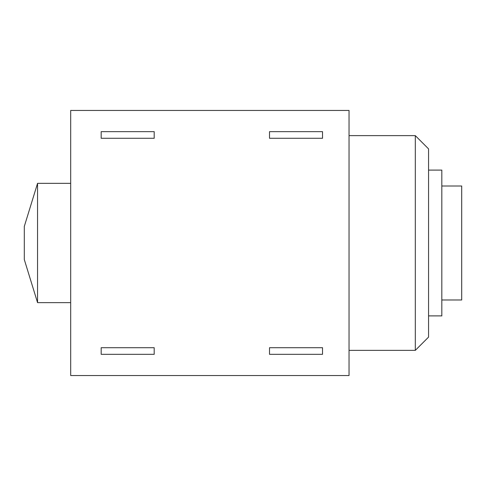 <?xml version="1.0" encoding="UTF-8"?>
<svg xmlns="http://www.w3.org/2000/svg" width="486" height="486" viewBox="0 0 486 486"><rect width="100%" height="100%" fill="white"/><g stroke="black" fill="none" stroke-linecap="round" stroke-linejoin="round"><path stroke-width="0.73" d="M70.689 375.544L70.689 110.456L349.039 110.456L349.039 375.544L70.689 375.544M349.039 350.357L415.311 350.357L415.311 135.63L349.039 135.63M415.311 350.357L428.561 337.102L428.561 148.886L415.311 135.63M428.561 170.094L441.817 170.094L441.817 315.894L428.561 315.894M441.817 185.998L461.7 185.998L461.7 299.99L441.817 299.99M101.179 138.285L101.179 131.657L154.196 131.657L154.196 138.285L101.179 138.285M269.511 354.33L269.511 347.709L322.528 347.709L322.528 354.33L269.511 354.33M101.179 354.33L101.179 347.709L154.196 347.709L154.196 354.33L101.179 354.33M269.511 138.285L269.511 131.657L322.528 131.657L322.528 138.285L269.511 138.285M70.689 302.638L37.556 302.638L24.3 259.56L24.3 226.427L37.556 183.35L70.689 183.35M37.556 302.638L37.556 183.35"/></g></svg>
